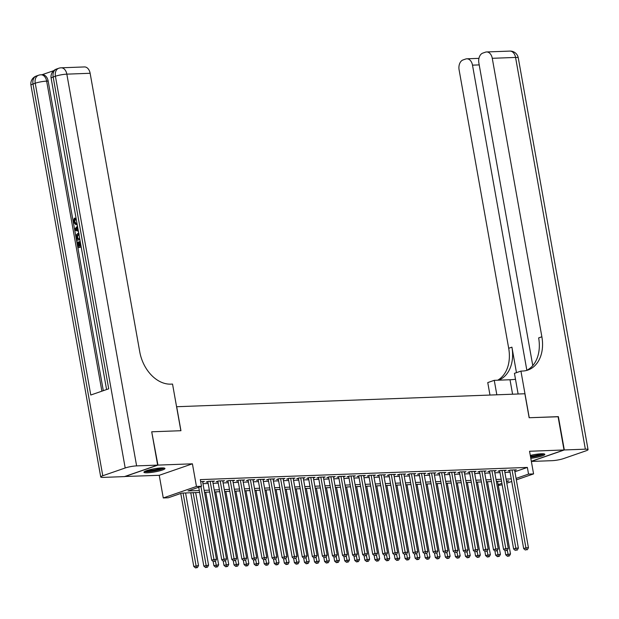 <?xml version="1.0" encoding="UTF-8"?>
<svg xmlns="http://www.w3.org/2000/svg" width="619" height="619" viewBox="0 0 619 619"><rect width="100%" height="100%" fill="white"/><g stroke="black" fill="none" stroke-linecap="round" stroke-linejoin="round"><path stroke-width="0.93" d="M147.446 472.777A10.678 1.586 169.9 0 0 158.866 471.051A10.678 1.586 169.9 0 0 164.956 468.482A10.678 1.586 169.9 0 0 161.435 467.933A10.678 1.586 169.9 0 0 150.015 469.666A10.678 1.586 169.9 0 0 143.933 472.227A10.678 1.586 169.9 0 0 147.446 472.777M530.808 458.339A10.678 1.586 169.9 0 0 544.852 454.331A10.678 1.586 169.9 0 0 541.331 453.781A10.678 1.586 169.9 0 0 530.29 455.422M199.628 492.445L181.754 493.111L168.306 497.769L163.269 497.955L196.455 486.464L201.484 486.279L188.029 490.937L199.287 490.519M124.752 476.498L159.238 475.307L163.269 497.955M502.171 484.785L498.295 485.474M151.732 431.884L157.953 465.101L124.767 476.591M531.334 461.287L564.01 449.974L529.547 451.259L533.578 473.906L516.339 479.88M152.019 431.783L180.949 430.708L176.678 406.722L524.873 393.754L529.144 417.74L558.075 416.657L564.01 449.974M202.692 482.054L204.363 481.474L200.657 481.613M212.758 481.675L214.429 481.102L208.386 481.327L206.142 482.1L207.907 482.039M222.817 481.303L224.488 480.723L218.453 480.948L216.209 481.729L217.973 481.659M232.883 480.932L234.555 480.352L228.512 480.576L226.275 481.35L228.032 481.288M242.95 480.553L244.613 479.973L238.578 480.197L236.334 480.978L238.098 480.909M253.009 480.182L254.68 479.601L248.645 479.826L246.401 480.599L248.157 480.537M263.075 479.802L264.746 479.222L258.703 479.446L256.459 480.228L258.224 480.158M273.134 479.431L274.805 478.851L268.77 479.075L266.526 479.849L268.29 479.787M283.2 479.052L284.872 478.479L278.829 478.704L276.592 479.477L278.349 479.408M293.267 478.68L294.93 478.1L288.895 478.325L286.651 479.098L288.415 479.036M303.325 478.301L304.997 477.729L298.962 477.953L296.718 478.727L298.482 478.665M313.392 477.93L315.063 477.35L309.02 477.574L306.784 478.355L308.541 478.286M323.451 477.551L325.122 476.978L319.087 477.203L316.843 477.976L318.607 477.914M333.517 477.179L335.189 476.599L329.146 476.823L326.909 477.605L328.666 477.535M343.584 476.808L345.247 476.228L339.212 476.452L336.968 477.226L338.732 477.164M353.642 476.429L355.314 475.849L349.278 476.073L347.035 476.854L348.799 476.785M363.709 476.057L365.38 475.477L359.337 475.702L357.101 476.475L358.858 476.413M373.768 475.678L375.439 475.098L369.404 475.33L367.16 476.104L368.924 476.034M383.834 475.307L385.505 474.727L379.47 474.951L377.226 475.725L378.983 475.663M393.901 474.928L395.572 474.355L389.529 474.58L387.285 475.353L389.049 475.284M403.959 474.556L405.631 473.976L399.595 474.2L397.352 474.974L399.116 474.912M414.026 474.177L415.697 473.605L409.654 473.829L407.418 474.603L409.174 474.541M424.092 473.806L425.756 473.226L419.721 473.45L417.477 474.231L419.241 474.162M434.151 473.427L435.822 472.854L429.787 473.078L427.543 473.852L429.3 473.79M444.218 473.055L445.889 472.475L439.846 472.699L437.602 473.481L439.366 473.411M454.276 472.684L455.948 472.104L449.912 472.328L447.669 473.102L449.433 473.04M464.343 472.305L466.014 471.724L459.971 471.949L457.735 472.73L459.491 472.661M474.409 471.933L476.073 471.353L470.038 471.577L467.794 472.351L469.558 472.289M484.468 471.554L486.139 470.974L480.104 471.206L477.86 471.98L479.624 471.91M494.535 471.183L496.206 470.602L490.163 470.827L487.927 471.601L489.683 471.539M504.593 470.804L506.265 470.231L500.229 470.455L497.986 471.229L499.75 471.16M514.892 471.748L527.357 467.43L200.301 479.617L201.484 486.279M202.978 483.671L208.162 483.478M213.044 483.3L218.228 483.106M223.111 482.921L228.295 482.735M233.17 482.549L238.354 482.356M243.236 482.178L248.42 481.984M253.295 481.799L258.479 481.605M263.361 481.427L268.545 481.234M273.428 481.048L278.612 480.855M283.487 480.677L288.671 480.483M293.553 480.298L298.737 480.104M303.62 479.926L308.796 479.733M313.678 479.547L318.862 479.354M323.745 479.176L328.929 478.982M333.803 478.804L338.988 478.611M343.87 478.425L349.054 478.232M353.936 478.054L359.113 477.86M363.995 477.675L369.179 477.481M374.062 477.303L379.246 477.11M384.12 476.924L389.305 476.731M394.187 476.553L399.371 476.359M404.253 476.173L409.438 475.98M414.312 475.802L419.496 475.609M424.379 475.423L429.563 475.23M434.437 475.052L439.622 474.858M444.504 474.68L449.688 474.487M454.57 474.301L459.755 474.108M464.629 473.93L469.813 473.736M474.696 473.55L479.88 473.357M484.762 473.179L489.939 472.986M494.821 472.8L500.005 472.606M504.887 472.429L510.071 472.235M514.66 470.432L516.331 469.852L510.288 470.076L508.052 470.858L509.808 470.788M159.238 475.307L192.416 463.817L157.953 465.101M192.416 463.817L196.455 486.464M527.357 467.43L528.549 474.092L533.578 473.906M506.543 481.714L508.818 480.924L506.419 481.017M501.537 481.195L496.353 481.389M491.471 481.574L486.286 481.768M481.412 481.946L476.228 482.139M471.345 482.325L466.161 482.518M461.279 482.696L456.095 482.89M451.22 483.075L446.036 483.269M441.154 483.447L435.969 483.64M431.087 483.826L425.911 484.019M421.028 484.197L415.844 484.391M410.962 484.576L405.778 484.762M400.903 484.948L395.719 485.141M390.837 485.319L385.652 485.513M380.77 485.698L375.594 485.892M370.711 486.07L365.527 486.263M360.645 486.449L355.461 486.642M350.586 486.82L345.402 487.014M340.52 487.199L335.336 487.393M330.453 487.571L325.277 487.764M320.394 487.95L315.21 488.143M310.328 488.321L305.144 488.515M300.269 488.701L295.085 488.886M290.203 489.072L285.019 489.265M280.136 489.443L274.952 489.637M270.077 489.822L264.893 490.016M260.011 490.194L254.827 490.387M249.944 490.573L244.768 490.766M239.886 490.944L234.702 491.138M229.819 491.324L224.635 491.517M219.76 491.695L214.576 491.888M209.694 492.074L204.51 492.267M498.148 484.623L501.916 483.315M511.712 481.481L506.799 483.184M516.084 478.41L528.549 474.092M204.169 490.333L209.354 490.14M214.228 489.962L219.412 489.768M224.295 489.59L229.479 489.397M234.361 489.211L239.538 489.018M244.42 488.84L249.604 488.646M254.486 488.461L259.671 488.267M264.545 488.089L269.729 487.896M274.612 487.71L279.796 487.517M284.678 487.339L289.862 487.145M294.737 486.96L299.921 486.766M304.803 486.588L309.987 486.395M314.87 486.209L320.046 486.023M324.929 485.838L330.113 485.644M334.995 485.466L340.179 485.273M345.054 485.087L350.238 484.894M355.12 484.716L360.304 484.522M365.187 484.337L370.363 484.143M375.246 483.965L380.43 483.772M385.312 483.586L390.496 483.393M395.371 483.215L400.555 483.021M405.437 482.835L410.621 482.642M415.504 482.464L420.68 482.271M425.562 482.085L430.747 481.899M435.629 481.714L440.813 481.52M445.688 481.342L450.872 481.149M455.754 480.963L460.938 480.77M465.821 480.592L471.005 480.398M475.879 480.212L481.064 480.019M485.946 479.841L491.13 479.648M496.012 479.462L501.189 479.268M506.071 479.091L511.255 478.897M509.723 470.278L523.674 548.604L525.918 547.83L512.052 470.014M526.305 549.765L527.311 549.726L526.305 549.765L525.918 547.83L528.433 547.738L514.567 469.922M523.674 548.604L525.407 550.074M527.311 549.726L528.433 547.738M504.98 550.57L505.738 554.817L510.497 553.943L497.56 481.35M507.301 550.26L508.369 555.978L507.472 556.288L509.375 555.939L508.369 555.978M510.497 553.943L509.375 555.939M507.472 556.288L505.738 554.817M543.142 453.789A9.239 1.377 -10.1 0 1 532.301 456.83A9.239 1.377 -10.1 0 1 530.576 457.046M530.437 456.265A8.558 1.277 169.9 0 0 532.317 456.033A8.558 1.277 169.9 0 0 541.486 453.773M530.615 457.263A10.608 1.578 169.9 0 0 532.031 457.077A10.608 1.578 169.9 0 0 544.086 453.905M163.238 467.941A9.239 1.377 -10.1 0 1 152.406 470.982A9.239 1.377 -10.1 0 1 145.349 471.129M146.896 470.548A8.558 1.277 169.9 0 0 152.421 470.192A8.558 1.277 169.9 0 0 161.59 467.925M144.498 471.562A10.608 1.578 169.9 0 0 152.135 471.229A10.608 1.578 169.9 0 0 164.19 468.057M558.09 416.749L529.245 417.732L520.935 371.098L522.653 371.036A34.215 24.652 70.9 0 0 527.914 370.054A34.215 24.652 70.9 0 0 541.873 336.782L492.267 58.302A8.209 5.563 -92.1 0 0 486.58 51.957A8.209 5.563 -92.1 0 0 485.466 52.174L482.82 53.087A8.209 5.563 -92.1 0 0 478.858 62.945L532.773 365.597M515.495 379.277A15.398 2.29 -10.1 0 1 510.01 379.749L494.256 380.337L487.757 382.588L489.977 395.054M518.118 394.009L514.435 373.35L520.935 371.098M531.357 461.441L552.163 460.668A8.209 1.223 169.9 0 0 563.584 458.578L586 450.818A8.209 1.223 169.9 0 0 588.05 449.603A8.209 1.223 169.9 0 0 585.35 449.177L564.311 449.959L558.377 416.649M531.35 461.379L564.311 449.959M496.833 394.798L494.256 380.337M526.846 370.263L472.498 65.15A8.209 5.563 -92.1 0 0 466.811 58.805A8.209 5.563 -92.1 0 0 465.689 59.022L463.043 59.935A8.209 5.563 -92.1 0 0 459.089 69.792L508.694 348.28A34.215 24.652 70.9 0 1 497.691 380.213M498.651 380.174A34.215 24.652 70.9 0 0 511.921 347.158L516.463 372.646M526.274 370.541A34.215 24.652 70.9 0 0 538.646 337.904L541.873 336.782M77.205 224.612L75.913 224.712L73.305 221.819L74.319 218.198L75.123 218.167L75.487 219.234L74.737 221.625L76.183 223.513M81.182 246.973L78.009 247.824L77.004 242.184L78.427 241.936L79.193 246.215M53.745 70.667L41.914 74.76M61.149 67.811A8.209 8.209 0 0 0 58.766 68.252A8.209 5.919 -109.1 0 0 55.416 76.238A8.209 1.223 -10.1 0 1 66.837 74.148A8.209 5.563 -92.1 0 0 61.149 67.811L84.447 66.937A8.209 5.563 87.9 0 1 90.134 73.282L66.837 74.148L136.613 465.89A8.209 1.223 169.9 0 0 125.193 467.979L55.416 76.238L53.172 77.019L108.712 388.809L90.776 395.023L35.237 83.225A8.209 1.223 -10.1 0 1 46.657 81.135A8.209 5.563 -92.1 0 0 40.97 74.798L42.479 74.737A8.209 5.563 87.9 0 1 48.166 81.081L46.657 81.135L101.887 391.177M103.311 390.682L48.166 81.081M79.866 239.592L76.694 240.443L76.207 237.704L76.214 234.972L78.667 232.829M136.613 465.89L157.652 465.109L151.717 431.799L180.849 430.716L172.539 384.074L170.829 384.144A34.215 24.652 -109.1 0 1 139.739 351.77L90.134 73.282M125.193 467.979L102.777 475.748A8.209 1.223 169.9 0 0 100.727 476.963A8.209 1.223 169.9 0 0 103.435 477.388L124.465 476.599L157.652 465.109M77.623 241.967L78.427 246.478L80.083 245.905L79.333 241.704L79.959 241.487L80.942 245.611M81.143 246.733L78.009 247.824M79.828 239.352L76.694 240.443M78.868 233.959L76.702 236.118L77.112 239.096L79.627 238.23M78.373 234.09L78.884 234.075M79.178 234.059L77.507 236.087L77.878 238.833M76.702 236.118L77.507 236.087M76.826 237.479L77.63 237.448M78.365 231.127L74.899 230.369L74.675 229.092L77.476 226.159M76.501 229.719L78.133 230.02L77.646 227.289L75.41 229.517L78.102 229.835M77.762 227.947L76.214 229.487L77.305 229.688M75.41 229.517L76.214 229.487M74.319 218.198L74.682 219.265L73.932 221.656L75.781 223.567L76.957 223.219M73.932 221.656L74.737 221.625M74.682 219.265L75.487 219.234M77.158 224.349L76.679 224.558L77.189 224.542M76.679 224.558L75.913 224.712M499.657 470.649L513.608 548.976L515.851 548.202L501.986 470.386M516.238 550.136L517.244 550.105L516.238 550.136L515.851 548.202L518.366 548.109L504.508 470.293M513.608 548.976L515.341 550.453M517.244 550.105L518.366 548.109M489.59 471.028L503.549 549.355L505.785 548.581L491.927 470.765M506.18 550.515L507.185 550.477L506.18 550.515L505.785 548.581L508.3 548.48L494.442 470.664M503.549 549.355L505.282 550.825M507.185 550.477L508.3 548.48M479.532 471.399L493.482 549.726L495.726 548.952L481.861 471.136M496.113 550.887L497.119 550.848L496.113 550.887L495.726 548.952L498.241 548.86L484.375 471.044M493.482 549.726L495.215 551.196M497.119 550.848L498.241 548.86M469.465 471.779L483.416 550.105L485.66 549.324L471.802 471.516M486.054 551.266L487.06 551.227L486.054 551.266L485.66 549.324L488.174 549.231L474.316 471.415M483.416 550.105L485.157 551.575M487.06 551.227L488.174 549.231M494.914 550.941L495.672 555.189L500.431 554.322L487.501 481.721M497.243 550.639L498.303 556.349L497.405 556.659L499.309 556.311L498.303 556.349M500.431 554.322L499.309 556.311M497.405 556.659L495.672 555.189M484.855 551.32L485.606 555.568L490.364 554.694L477.435 482.093M487.176 551.011L488.244 556.729L487.346 557.038L489.25 556.69L488.244 556.729M490.364 554.694L489.25 556.69M487.346 557.038L485.606 555.568M474.788 551.691L475.547 555.939L480.305 555.073L467.368 482.472M477.117 551.39L478.178 557.1L477.28 557.409L479.183 557.061L478.178 557.1M480.305 555.073L479.183 557.061M477.28 557.409L475.547 555.939M464.73 552.071L465.48 556.319L470.239 555.444L457.309 482.843M467.051 551.761L468.119 557.479L467.221 557.789L469.125 557.44L468.119 557.479M470.239 555.444L469.125 557.44M467.221 557.789L465.48 556.319M459.399 472.15L473.357 550.477L475.593 549.703L461.735 471.887M475.988 551.637L476.994 551.599L475.988 551.637L475.593 549.703L478.116 549.61L464.25 471.794M473.357 550.477L475.09 551.947M476.994 551.599L478.116 549.61M454.663 552.442L455.422 556.69L460.18 555.823L447.243 483.222M456.984 552.133L458.052 557.851L457.155 558.16L459.058 557.812L458.052 557.851M460.18 555.823L459.058 557.812M457.155 558.16L455.422 556.69M449.34 472.521L463.291 550.856L465.534 550.074L451.669 472.258M465.921 552.016L466.927 551.978L465.921 552.016L465.534 550.074L468.049 549.981L454.191 472.165M463.291 550.856L465.024 552.326M466.927 551.978L468.049 549.981M444.597 552.821L445.355 557.061L450.114 556.195L437.184 483.594M446.926 552.512L447.986 558.222L447.088 558.539L448.992 558.191L447.986 558.222M450.114 556.195L448.992 558.191M447.088 558.539L445.355 557.061M439.273 472.901L453.224 551.227L455.468 550.453L441.61 472.637M455.863 552.388L456.868 552.349L455.863 552.388L455.468 550.453L457.983 550.361L444.125 472.545M453.224 551.227L454.965 552.697M456.868 552.349L457.983 550.361M434.538 553.193L435.289 557.44L440.047 556.566L427.118 483.973M436.859 552.883L437.927 558.601L437.029 558.911L438.933 558.562L437.927 558.601M440.047 556.566L438.933 558.562M437.029 558.911L435.289 557.44M429.215 473.272L443.165 551.606L445.409 550.825L431.544 473.009M445.796 552.767L446.802 552.728L445.796 552.767L445.409 550.825L447.924 550.732L434.058 472.916M443.165 551.606L444.899 553.077M446.802 552.728L447.924 550.732M424.472 553.572L425.23 557.812L429.988 556.945L417.051 484.344M426.801 553.262L427.861 558.972L426.963 559.29L428.866 558.942L427.861 558.972M429.988 556.945L428.866 558.942M426.963 559.29L425.23 557.812M419.148 473.651L433.099 551.978L435.343 551.204L421.485 473.388M435.737 553.138L436.743 553.1L435.737 553.138L435.343 551.204L437.857 551.111L424 473.295M433.099 551.978L434.84 553.448M436.743 553.1L437.857 551.111M414.405 553.943L415.163 558.191L419.922 557.317L406.993 484.723M416.734 553.634L417.794 559.352L416.904 559.661L418.808 559.313L417.794 559.352M419.922 557.317L418.808 559.313M416.904 559.661L415.163 558.191M409.082 474.022L423.04 552.349L425.276 551.575L411.418 473.759M425.671 553.51L426.677 553.479L425.671 553.51L425.276 551.575L427.799 551.483L413.933 473.667M423.04 552.349L424.773 553.827M426.677 553.479L427.799 551.483M404.346 554.322L405.105 558.562L409.863 557.696L396.926 485.095M406.668 554.013L407.735 559.723L406.838 560.033L408.741 559.684L407.735 559.723M409.863 557.696L408.741 559.684M406.838 560.033L405.105 558.562M399.023 474.402L412.974 552.728L415.217 551.955L401.352 474.139M415.604 553.889L416.61 553.85L415.604 553.889L415.217 551.955L417.732 551.854L403.874 474.046M412.974 552.728L414.707 554.198M416.61 553.85L417.732 551.854M394.28 554.694L395.038 558.942L399.797 558.067L386.867 485.474M396.609 554.384L397.669 560.102L396.771 560.412L398.675 560.063L397.669 560.102M399.797 558.067L398.675 560.063M396.771 560.412L395.038 558.942M388.956 474.773L402.907 553.1L405.151 552.326L391.293 474.51M405.546 554.26L406.551 554.229L405.546 554.26L405.151 552.326L407.666 552.233L393.808 474.417M402.907 553.1L404.648 554.578M406.551 554.229L407.666 552.233M384.221 555.065L384.972 559.313L389.73 558.446L376.801 485.845M386.542 554.763L387.61 560.474L386.713 560.783L388.616 560.435L387.61 560.474M389.73 558.446L388.616 560.435M386.713 560.783L384.972 559.313M378.898 475.152L392.848 553.479L395.092 552.705L381.227 474.889M395.479 554.639L396.485 554.601L395.479 554.639L395.092 552.705L397.607 552.605L383.741 474.788M392.848 553.479L394.582 554.949M396.485 554.601L397.607 552.605M374.155 555.444L374.913 559.692L379.671 558.818L366.734 486.217M376.484 555.135L377.544 560.853L376.646 561.162L378.549 560.814L377.544 560.853M379.671 558.818L378.549 560.814M376.646 561.162L374.913 559.692M368.831 475.524L382.782 553.85L385.026 553.077L371.168 475.26M385.413 555.011L386.426 554.972L385.413 555.011L385.026 553.077L387.54 552.984L373.683 475.168M382.782 553.85L384.523 555.32M386.426 554.972L387.54 552.984M364.088 555.816L364.846 560.063L369.605 559.197L356.676 486.596M366.417 555.506L367.477 561.224L366.587 561.534L368.483 561.185L367.477 561.224M369.605 559.197L368.483 561.185M366.587 561.534L364.846 560.063M358.765 475.903L372.723 554.229L374.959 553.448L361.101 475.632M375.354 555.39L376.36 555.351L375.354 555.39L374.959 553.448L377.474 553.355L363.616 475.539M372.723 554.229L374.456 555.7M376.36 555.351L377.474 553.355M354.029 556.195L354.788 560.443L359.538 559.568L346.609 486.967M356.351 555.885L357.418 561.603L356.521 561.913L358.424 561.565L357.418 561.603M359.538 559.568L358.424 561.565M356.521 561.913L354.788 560.443M348.706 476.274L362.657 554.601L364.901 553.827L351.035 476.011M365.287 555.761L366.293 555.723L365.287 555.761L364.901 553.827L367.415 553.734L353.55 475.918M362.657 554.601L364.39 556.071M366.293 555.723L367.415 553.734M343.963 556.566L344.721 560.814L349.48 559.947L336.55 487.346M346.292 556.257L347.352 561.975L346.454 562.284L348.358 561.936L347.352 561.975M349.48 559.947L348.358 561.936M346.454 562.284L344.721 560.814M338.639 476.645L352.59 554.98L354.834 554.198L340.976 476.382M355.229 556.141L356.235 556.102L355.229 556.141L354.834 554.198L357.349 554.106L343.491 476.29M352.59 554.98L354.331 556.45M356.235 556.102L357.349 554.106M333.904 556.945L334.655 561.185L339.413 560.319L326.484 487.718M336.225 556.636L337.293 562.346L336.396 562.663L338.299 562.315L337.293 562.346M339.413 560.319L338.299 562.315M336.396 562.663L334.655 561.185M328.581 477.025L342.531 555.351L344.775 554.578L330.91 476.762M345.162 556.512L346.168 556.473L345.162 556.512L344.775 554.578L347.29 554.485L333.424 476.669M342.531 555.351L344.265 556.821M346.168 556.473L347.29 554.485M323.838 557.317L324.596 561.565L329.354 560.69L316.417 488.097M326.159 557.007L327.227 562.725L326.329 563.035L328.232 562.686L327.227 562.725M329.354 560.69L328.232 562.686M326.329 563.035L324.596 561.565M318.514 477.396L332.465 555.73L334.709 554.949L320.843 477.133M335.096 556.891L336.102 556.852L335.096 556.891L334.709 554.949L337.223 554.856L323.366 477.04M332.465 555.73L334.198 557.201M336.102 556.852L337.223 554.856M313.771 557.696L314.529 561.936L319.288 561.069L306.359 488.468M316.1 557.386L317.16 563.097L316.263 563.406L318.166 563.066L317.16 563.097M319.288 561.069L318.166 563.066M316.263 563.406L314.529 561.936M308.448 477.775L322.406 556.102L324.642 555.328L310.784 477.512M325.037 557.262L326.043 557.224L325.037 557.262L324.642 555.328L327.157 555.235L313.299 477.419M322.406 556.102L324.139 557.572M326.043 557.224L327.157 555.235M303.712 558.067L304.463 562.315L309.221 561.441L296.292 488.848M306.034 557.758L307.101 563.476L306.204 563.785L308.107 563.437L307.101 563.476M309.221 561.441L308.107 563.437M306.204 563.785L304.463 562.315M298.389 478.147L312.34 556.473L314.584 555.7L300.718 477.883M314.97 557.634L315.976 557.603L314.97 557.634L314.584 555.7L317.098 555.607L303.233 477.791M312.34 556.473L314.073 557.951M315.976 557.603L317.098 555.607M293.646 558.446L294.404 562.686L299.163 561.82L286.226 489.219M295.975 558.137L297.035 563.847L296.137 564.157L298.041 563.808L297.035 563.847M299.163 561.82L298.041 563.808M296.137 564.157L294.404 562.686M288.322 478.526L302.273 556.852L304.517 556.079L290.659 478.263M304.912 558.013L305.918 557.974L304.912 558.013L304.517 556.079L307.032 555.978L293.174 478.17M302.273 556.852L304.014 558.323M305.918 557.974L307.032 555.978M283.587 558.818L284.338 563.066L289.096 562.191L276.167 489.598M285.908 558.508L286.976 564.226L286.079 564.536L287.982 564.188L286.976 564.226M289.096 562.191L287.982 564.188M286.079 564.536L284.338 563.066M278.256 478.897L292.214 557.224L294.451 556.45L280.593 478.634M294.845 558.384L295.851 558.353L294.845 558.384L294.451 556.45L296.973 556.357L283.107 478.541M292.214 557.224L293.948 558.702M295.851 558.353L296.973 556.357M273.521 559.189L274.279 563.437L279.037 562.57L266.1 489.969M275.842 558.887L276.91 564.598L276.012 564.907L277.916 564.559L276.91 564.598M279.037 562.57L277.916 564.559M276.012 564.907L274.279 563.437M268.197 479.276L282.148 557.603L284.392 556.821L270.526 479.013M284.779 558.764L285.785 558.725L284.779 558.764L284.392 556.821L286.907 556.729L273.049 478.913M282.148 557.603L283.881 559.073M285.785 558.725L286.907 556.729M263.454 559.568L264.212 563.816L268.971 562.942L256.042 490.341M265.783 559.259L266.843 564.977L265.946 565.286L267.849 564.938L266.843 564.977M268.971 562.942L267.849 564.938M265.946 565.286L264.212 563.816M258.131 479.648L272.081 557.974L274.325 557.201L260.467 479.385M274.72 559.135L275.726 559.096L274.72 559.135L274.325 557.201L276.84 557.108L262.982 479.292M272.081 557.974L273.822 559.444M275.726 559.096L276.84 557.108M253.395 559.94L254.146 564.188L258.904 563.321L245.975 490.72M255.717 559.63L256.784 565.348L255.887 565.658L257.79 565.309L256.784 565.348M258.904 563.321L257.79 565.309M255.887 565.658L254.146 564.188M248.072 480.027L262.023 558.353L264.267 557.572L250.401 479.756M264.653 559.514L265.659 559.475L264.653 559.514L264.267 557.572L266.781 557.479L252.916 479.663M262.023 558.353L263.756 559.824M265.659 559.475L266.781 557.479M243.329 560.319L244.087 564.567L248.846 563.692L235.909 491.091M245.658 560.009L246.718 565.727L245.82 566.037L247.724 565.689L246.718 565.727M248.846 563.692L247.724 565.689M245.82 566.037L244.087 564.567M238.006 480.398L251.956 558.725L254.2 557.951L240.342 480.135M254.595 559.886L255.601 559.847L254.595 559.886L254.2 557.951L256.715 557.858L242.857 480.042M251.956 558.725L253.697 560.195M255.601 559.847L256.715 557.858M233.262 560.69L234.021 564.938L238.779 564.071L225.85 491.471M235.591 560.381L236.651 566.099L235.762 566.408L237.665 566.06L236.651 566.099M238.779 564.071L237.665 566.06M235.762 566.408L234.021 564.938M227.939 480.77L241.897 559.104L244.134 558.323L230.276 480.506M244.528 560.265L245.534 560.226L244.528 560.265L244.134 558.323L246.656 558.23L232.79 480.414M241.897 559.104L243.631 560.574M245.534 560.226L246.656 558.23M223.204 561.069L223.962 565.309L228.721 564.443L215.783 491.842M225.525 560.76L226.593 566.47L225.695 566.787L227.599 566.439L226.593 566.47M228.721 564.443L227.599 566.439M225.695 566.787L223.962 565.309M217.88 481.149L231.831 559.475L234.075 558.702L220.209 480.886M234.462 560.636L235.468 560.597L234.462 560.636L234.075 558.702L236.59 558.609L222.732 480.793M231.831 559.475L233.564 560.946M235.468 560.597L236.59 558.609M213.137 561.441L213.895 565.689L218.654 564.814L205.725 492.221M215.466 561.131L216.526 566.849L215.629 567.159L217.532 566.811L216.526 566.849M218.654 564.814L217.532 566.811M215.629 567.159L213.895 565.689M207.814 481.52L221.764 559.855L224.008 559.073L210.151 481.257M224.403 561.015L225.409 560.976L224.403 561.015L224.008 559.073L226.523 558.98L212.665 481.164M221.764 559.855L223.505 561.325M225.409 560.976L226.523 558.98M190.776 492.778L203.829 566.06L208.588 565.193L195.658 492.592M193.143 492.685L206.467 567.221L205.57 567.53L207.473 567.182L206.467 567.221M208.588 565.193L207.473 567.182M205.57 567.53L203.829 566.06M198.707 487.238L211.706 560.226L213.95 559.452L200.943 486.464M214.336 561.387L215.342 561.348L214.336 561.387L213.95 559.452L216.464 559.359L202.599 481.543M211.706 560.226L213.439 561.696M215.342 561.348L216.464 559.359M180.771 493.451L193.77 566.439L198.529 565.565L185.592 492.972M183.077 493.064L196.401 567.6L195.503 567.909L197.407 567.561L196.401 567.6M198.529 565.565L197.407 567.561M195.503 567.909L193.77 566.439M511.921 347.158L508.694 348.28M585.35 449.177L515.565 57.435L492.267 58.302M479.207 64.902L472.498 65.15M515.565 57.435A8.209 1.223 -10.1 0 1 518.273 57.861A8.209 8.209 0 0 0 509.878 51.091A8.209 5.563 87.9 0 1 515.565 57.435M512.586 394.21L510.01 379.749M40.97 74.798A8.209 8.209 0 0 0 38.587 75.239A8.209 5.919 -109.1 0 0 35.237 83.225L33 84.006L102.777 475.748M30.95 85.221A8.209 1.223 -10.1 0 1 33 84.006A8.209 5.919 70.9 0 1 36.351 76.021A8.209 8.209 0 0 0 30.95 85.221L100.727 476.963M51.129 78.234A8.209 1.223 -10.1 0 1 53.172 77.019A8.209 5.919 70.9 0 1 56.522 69.034A8.209 8.209 0 0 0 51.129 78.234L106.584 389.552M76.369 228.558L77.174 228.527M478.944 58.356L466.811 58.805M588.05 449.603L518.273 57.861M509.878 51.091L486.58 51.957M38.587 75.239L36.351 76.021M58.766 68.252L56.522 69.034"/></g></svg>
